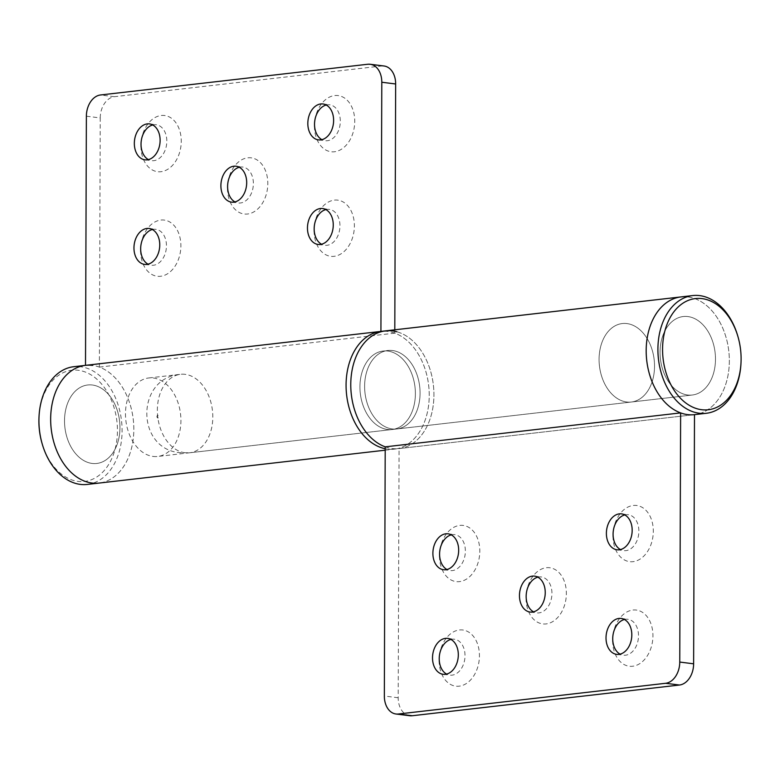 <?xml version="1.0" encoding="UTF-8"?>
<svg xmlns="http://www.w3.org/2000/svg" width="780" height="780" viewBox="0 0 780 780"><rect width="100%" height="100%" fill="white"/><g stroke="black" fill="none" stroke-linecap="round" stroke-linejoin="round"><path stroke-width="0.58" stroke-dasharray="3.9 2.92" d="M227.906 182.608A28.304 20.007 97.1 0 1 227.935 182.393A28.304 20.007 97.1 0 1 247.748 157.814A28.304 20.007 97.1 0 1 267.813 183.593A28.304 20.007 97.1 0 1 247.553 214.012A28.304 20.007 97.1 0 1 227.682 184.46A28.304 20.007 97.1 0 1 227.701 184.246M239.314 167.271A18.106 12.792 97.1 0 1 240.552 167.047A18.106 12.792 97.1 0 1 242.746 167.056A18.106 12.792 97.1 0 1 253.334 185.075A18.106 12.792 97.1 0 1 240.425 202.985A18.106 12.792 97.1 0 1 238.241 202.976A18.106 12.792 97.1 0 1 234.965 201.922M314.476 224.913A28.304 20.007 97.1 0 1 314.506 224.708A28.304 20.007 97.1 0 1 334.318 200.128A28.304 20.007 97.1 0 1 354.383 225.907A28.304 20.007 97.1 0 1 334.123 256.327A28.304 20.007 97.1 0 1 314.252 226.766A28.304 20.007 97.1 0 1 314.272 226.561M325.884 209.586A18.106 12.792 97.1 0 1 327.122 209.352A18.106 12.792 97.1 0 1 329.306 209.362A18.106 12.792 97.1 0 1 339.904 227.38A18.106 12.792 97.1 0 1 326.995 245.3A18.106 12.792 97.1 0 1 324.802 245.291A18.106 12.792 97.1 0 1 321.535 244.237M140.975 244.852A28.304 20.007 97.1 0 1 141.005 244.647A28.304 20.007 97.1 0 1 160.816 220.067A28.304 20.007 97.1 0 1 180.882 245.846A28.304 20.007 97.1 0 1 160.621 276.266A28.304 20.007 97.1 0 1 140.751 246.714A28.304 20.007 97.1 0 1 140.77 246.499M152.383 229.525A18.106 12.792 97.1 0 1 153.621 229.3A18.106 12.792 97.1 0 1 155.805 229.31A18.106 12.792 97.1 0 1 166.403 247.328A18.106 12.792 97.1 0 1 153.494 265.239A18.106 12.792 97.1 0 1 151.31 265.229A18.106 12.792 97.1 0 1 148.034 264.176M314.847 120.354A28.304 20.007 97.1 0 1 314.876 120.149A28.304 20.007 97.1 0 1 334.678 95.56A28.304 20.007 97.1 0 1 354.744 121.348A28.304 20.007 97.1 0 1 334.483 151.759A28.304 20.007 97.1 0 1 314.613 122.207A28.304 20.007 97.1 0 1 314.632 122.002M326.245 105.017A18.106 12.792 97.1 0 1 327.483 104.793A18.106 12.792 97.1 0 1 329.677 104.803A18.106 12.792 97.1 0 1 340.265 122.821A18.106 12.792 97.1 0 1 327.356 140.732A18.106 12.792 97.1 0 1 325.172 140.722A18.106 12.792 97.1 0 1 321.896 139.669M141.346 140.293A28.304 20.007 97.1 0 1 141.375 140.088A28.304 20.007 97.1 0 1 161.187 115.498A28.304 20.007 97.1 0 1 181.252 141.287A28.304 20.007 97.1 0 1 160.982 171.707A28.304 20.007 97.1 0 1 141.112 142.145A28.304 20.007 97.1 0 1 141.131 141.941M152.743 124.956A18.106 12.792 97.1 0 1 153.982 124.732A18.106 12.792 97.1 0 1 156.175 124.742A18.106 12.792 97.1 0 1 166.764 142.759A18.106 12.792 97.1 0 1 153.865 160.68A18.106 12.792 97.1 0 1 151.671 160.67A18.106 12.792 97.1 0 1 148.405 159.607M387.514 429.478A39.497 27.534 -96.6 0 1 360.019 390.107A39.497 27.534 -96.6 0 1 383.146 351.029A39.497 27.534 -96.6 0 1 387.796 351.058A39.497 27.534 -96.6 0 1 415.291 390.439A39.497 27.534 -96.6 0 1 392.165 429.507A39.497 27.534 -96.6 0 1 387.514 429.478M92.098 463.437A39.497 27.534 -96.6 0 1 64.603 424.057A39.497 27.534 -96.6 0 1 87.731 384.979A39.497 27.534 -96.6 0 1 92.371 385.008A39.497 27.534 -96.6 0 1 119.867 424.388A39.497 27.534 -96.6 0 1 96.749 463.466A39.497 27.534 -96.6 0 1 92.098 463.437A39.497 27.534 83.4 0 0 96.749 463.466A39.497 27.534 83.4 0 0 119.867 424.388A39.497 27.534 83.4 0 0 92.371 385.008A39.497 27.534 83.4 0 0 87.731 384.979A39.497 27.534 83.4 0 0 64.603 424.057A39.497 27.534 83.4 0 0 92.098 463.437M387.445 449.085A59.251 41.301 -96.6 0 1 385.203 448.724A59.251 41.301 83.4 0 0 394.417 449.134A59.251 41.301 -96.6 0 1 387.445 449.085M86.375 116.191L100.24 117.936L99.372 367.097A59.251 41.301 -96.6 0 1 133.819 429.409A59.251 41.301 -96.6 0 1 99.002 483.083A59.251 41.301 83.4 0 0 133.692 424.476A59.251 41.301 83.4 0 0 92.44 365.401M394.797 329.813L394.787 333.148A59.251 41.301 -96.6 0 1 429.234 395.46A59.251 41.301 -96.6 0 1 394.417 449.134A59.251 41.301 83.4 0 0 429.224 393.569A59.251 41.301 83.4 0 0 392.155 332.309A59.251 41.301 83.4 0 0 380.894 331.412M99.372 367.097L394.787 333.148M100.24 117.936A19.754 13.962 97.1 0 1 114.377 96.71L381.664 65.988A19.754 13.962 97.1 0 1 384.043 65.998M526.471 592.508A28.304 20.007 97.1 0 1 526.5 592.303A28.304 20.007 97.1 0 1 546.312 567.723A28.304 20.007 97.1 0 1 566.368 593.502A28.304 20.007 97.1 0 1 546.107 623.922A28.304 20.007 97.1 0 1 526.237 594.37A28.304 20.007 97.1 0 1 526.256 594.155M537.868 577.181A18.106 12.792 97.1 0 1 539.107 576.956A18.106 12.792 97.1 0 1 541.3 576.966A18.106 12.792 97.1 0 1 551.889 594.984A18.106 12.792 97.1 0 1 538.98 612.895A18.106 12.792 97.1 0 1 536.796 612.885A18.106 12.792 97.1 0 1 533.53 611.832M439.901 550.202A28.304 20.007 97.1 0 1 439.93 549.998A28.304 20.007 97.1 0 1 459.742 525.408A28.304 20.007 97.1 0 1 479.807 551.197A28.304 20.007 97.1 0 1 459.547 581.617A28.304 20.007 97.1 0 1 439.676 552.055A28.304 20.007 97.1 0 1 439.696 551.85M451.298 534.865A18.106 12.792 97.1 0 1 452.546 534.641A18.106 12.792 97.1 0 1 454.73 534.651A18.106 12.792 97.1 0 1 465.319 552.669A18.106 12.792 97.1 0 1 452.419 570.59A18.106 12.792 97.1 0 1 450.226 570.58A18.106 12.792 97.1 0 1 446.959 569.517M613.402 530.264A28.304 20.007 97.1 0 1 613.431 530.049A28.304 20.007 97.1 0 1 633.243 505.469A28.304 20.007 97.1 0 1 653.308 531.248A28.304 20.007 97.1 0 1 633.048 561.668A28.304 20.007 97.1 0 1 613.168 532.116A28.304 20.007 97.1 0 1 613.197 531.901M624.8 514.927A18.106 12.792 97.1 0 1 626.048 514.702A18.106 12.792 97.1 0 1 628.231 514.712A18.106 12.792 97.1 0 1 638.82 532.73A18.106 12.792 97.1 0 1 625.921 550.641A18.106 12.792 97.1 0 1 623.727 550.631A18.106 12.792 97.1 0 1 620.461 549.578M439.53 654.761A28.304 20.007 97.1 0 1 439.569 654.557A28.304 20.007 97.1 0 1 459.371 629.977A28.304 20.007 97.1 0 1 479.437 655.756A28.304 20.007 97.1 0 1 459.176 686.176A28.304 20.007 97.1 0 1 439.306 656.614A28.304 20.007 97.1 0 1 439.325 656.409M450.938 639.434A18.106 12.792 97.1 0 1 452.176 639.21A18.106 12.792 97.1 0 1 454.369 639.22A18.106 12.792 97.1 0 1 464.958 657.238A18.106 12.792 97.1 0 1 452.049 675.149A18.106 12.792 97.1 0 1 449.865 675.139A18.106 12.792 97.1 0 1 446.589 674.086M613.031 634.822A28.304 20.007 97.1 0 1 613.06 634.618A28.304 20.007 97.1 0 1 632.873 610.038A28.304 20.007 97.1 0 1 652.938 635.817A28.304 20.007 97.1 0 1 632.678 666.237A28.304 20.007 97.1 0 1 612.807 636.675A28.304 20.007 97.1 0 1 612.826 636.47M624.439 619.495A18.106 12.792 97.1 0 1 625.677 619.261A18.106 12.792 97.1 0 1 627.871 619.271A18.106 12.792 97.1 0 1 638.459 637.289A18.106 12.792 97.1 0 1 625.55 655.21A18.106 12.792 97.1 0 1 623.366 655.2A18.106 12.792 97.1 0 1 620.09 654.147M392.486 350.522A39.497 27.534 83.4 0 0 387.835 350.493A39.497 27.534 83.4 0 0 364.709 389.561A39.497 27.534 83.4 0 0 392.203 428.941A39.497 27.534 83.4 0 0 396.854 428.971A39.497 27.534 83.4 0 0 419.981 389.893A39.497 27.534 83.4 0 0 392.486 350.522M687.901 316.563A39.497 27.534 83.4 0 0 683.251 316.534A39.497 27.534 83.4 0 0 660.133 355.612A39.497 27.534 83.4 0 0 687.629 394.992A39.497 27.534 83.4 0 0 692.269 395.021A39.497 27.534 83.4 0 0 715.396 355.943A39.497 27.534 83.4 0 0 687.901 316.563A39.497 27.534 -96.6 0 1 715.396 355.943A39.497 27.534 -96.6 0 1 692.269 395.021A39.497 27.534 -96.6 0 1 687.629 394.992A39.497 27.534 -96.6 0 1 660.133 355.612A39.497 27.534 -96.6 0 1 683.251 316.534A39.497 27.534 -96.6 0 1 687.901 316.563M687.97 296.956A59.251 41.301 83.4 0 0 680.999 296.917A59.251 41.301 -96.6 0 1 687.97 296.956A59.251 41.301 -96.6 0 1 729.212 356.031A59.251 41.301 -96.6 0 1 694.532 414.638A59.251 41.301 83.4 0 0 729.212 356.031A59.251 41.301 83.4 0 0 687.97 296.956M409.812 715.738A19.754 13.962 97.1 0 1 398.2 697.759L399.077 448.598A59.251 41.301 83.4 0 0 399.106 448.588A59.251 41.301 83.4 0 0 433.797 389.981A59.251 41.301 83.4 0 0 392.555 330.915A59.251 41.301 83.4 0 0 385.583 330.866M385.213 446.852A59.251 41.301 83.4 0 0 387.845 447.691A59.251 41.301 83.4 0 0 399.106 448.588L694.492 414.638L399.077 448.598M626.944 323.573A39.497 27.534 83.4 0 0 622.294 323.544A39.497 27.534 83.4 0 0 599.167 362.612A39.497 27.534 83.4 0 0 626.672 401.993A39.497 27.534 83.4 0 0 631.312 402.022A39.497 27.534 83.4 0 0 654.44 362.953A39.497 27.534 83.4 0 0 626.944 323.573A39.497 27.534 -96.6 0 1 654.44 362.953A39.497 27.534 -96.6 0 1 631.312 402.022A39.497 27.534 -96.6 0 1 626.672 401.993A39.497 27.534 -96.6 0 1 599.167 362.612A39.497 27.534 -96.6 0 1 622.294 323.544A39.497 27.534 -96.6 0 1 626.944 323.573M390.653 351.624A39.497 27.534 83.4 0 0 383.146 351.029A39.497 27.534 83.4 0 0 359.941 388.069A39.497 27.534 83.4 0 0 384.657 428.912A39.497 27.534 83.4 0 0 392.165 429.507A39.497 27.534 83.4 0 0 415.369 392.467A39.497 27.534 83.4 0 0 390.653 351.624M395.343 351.088A39.497 27.534 83.4 0 0 387.835 350.493A39.497 27.534 83.4 0 0 364.63 387.533A39.497 27.534 83.4 0 0 389.347 428.376A39.497 27.534 83.4 0 0 396.854 428.971A39.497 27.534 83.4 0 0 420.059 391.93A39.497 27.534 83.4 0 0 395.343 351.088M385.203 450.187L399.106 448.588A59.251 41.301 83.4 0 0 433.914 393.032A59.251 41.301 83.4 0 0 396.844 331.763M41.993 443.186A55.955 39.01 83.4 0 0 77.971 481.387A55.955 39.01 83.4 0 0 117.439 430.765A55.955 39.01 83.4 0 0 78.361 370.285A55.955 39.01 83.4 0 0 39 417.154M87.282 484.429A59.251 41.301 83.4 0 0 121.963 425.822A59.251 41.301 83.4 0 0 80.72 366.756A59.251 41.301 83.4 0 0 73.749 366.707M153.055 456.427A39.497 27.534 83.4 0 0 157.706 456.456A39.497 27.534 83.4 0 0 180.833 417.388A39.497 27.534 83.4 0 0 153.328 378.007A39.497 27.534 83.4 0 0 148.688 377.978A39.497 27.534 83.4 0 0 125.561 417.046A39.497 27.534 83.4 0 0 153.055 456.427M737.792 336.063A59.251 41.301 -96.6 0 1 740.961 363.626M367.799 64.252L381.664 65.988M114.377 96.71L100.513 94.975M398.2 697.759L384.345 696.023M157.892 415.369A1.316 0.916 83.4 0 0 157.882 417.982A1.316 0.916 83.4 0 0 157.892 415.369M185.221 374.341A39.497 27.534 83.4 0 0 180.57 374.312A39.497 27.534 83.4 0 0 157.443 413.38A39.497 27.534 83.4 0 0 184.948 452.761A39.497 27.534 83.4 0 0 189.589 452.79A39.497 27.534 83.4 0 0 212.716 413.722A39.497 27.534 83.4 0 0 185.221 374.341M236.047 166.218L242.746 167.056M322.608 208.523L329.306 209.362M149.107 228.472L155.805 229.31M322.978 103.964L329.677 104.803M149.477 123.903L156.175 124.742M148.688 377.978L180.57 374.312C135.623 377.432 135.593 449.319 180.326 452.741L189.589 452.79L692.269 395.021L157.706 456.456M144.973 159.832L151.671 160.67M318.474 139.883L325.172 140.722M144.602 264.391L151.31 265.229M318.103 244.452L324.802 245.291M231.543 202.137L238.241 202.976M530.098 612.047L536.796 612.885M443.527 569.731L450.226 570.58M617.029 549.793L623.727 550.631M443.167 674.3L449.865 675.139M616.668 654.361L623.366 655.2M621.173 618.433L627.871 619.271M447.671 638.371L454.369 639.22M621.533 513.874L628.231 514.712M448.032 533.812L454.73 534.651M534.602 576.127L541.3 576.966"/><path stroke-width="1.17" d="M233.854 166.208A18.106 12.792 97.1 0 1 236.047 166.218A18.106 12.792 97.1 0 1 246.636 184.236A18.106 12.792 97.1 0 1 233.727 202.147A18.106 12.792 97.1 0 1 231.543 202.137A18.106 12.792 97.1 0 1 220.945 184.119A18.106 12.792 97.1 0 1 233.854 166.208M320.424 208.514A18.106 12.792 97.1 0 1 322.608 208.523A18.106 12.792 97.1 0 1 333.206 226.541A18.106 12.792 97.1 0 1 320.297 244.462A18.106 12.792 97.1 0 1 318.103 244.452A18.106 12.792 97.1 0 1 307.515 226.434A18.106 12.792 97.1 0 1 320.424 208.514M146.923 228.462A18.106 12.792 97.1 0 1 149.107 228.472A18.106 12.792 97.1 0 1 159.705 246.48A18.106 12.792 97.1 0 1 146.796 264.401A18.106 12.792 97.1 0 1 144.602 264.391A18.106 12.792 97.1 0 1 134.014 246.373A18.106 12.792 97.1 0 1 146.923 228.462M320.785 103.954A18.106 12.792 97.1 0 1 322.978 103.964A18.106 12.792 97.1 0 1 333.567 121.982A18.106 12.792 97.1 0 1 320.658 139.893A18.106 12.792 97.1 0 1 318.474 139.883A18.106 12.792 97.1 0 1 307.876 121.865A18.106 12.792 97.1 0 1 320.785 103.954M147.284 123.893A18.106 12.792 97.1 0 1 149.477 123.903A18.106 12.792 97.1 0 1 160.066 141.921A18.106 12.792 97.1 0 1 147.157 159.841A18.106 12.792 97.1 0 1 144.973 159.832A18.106 12.792 97.1 0 1 134.384 141.814A18.106 12.792 97.1 0 1 147.284 123.893M92.44 365.401A59.251 41.301 83.4 0 0 85.468 365.362A59.251 41.301 83.4 0 0 50.788 423.969A59.251 41.301 83.4 0 0 92.03 483.044A59.251 41.301 83.4 0 0 99.002 483.083A59.251 41.301 -96.6 0 1 92.03 483.044A59.251 41.301 -96.6 0 1 50.788 423.969A59.251 41.301 -96.6 0 1 85.468 365.362A59.251 41.301 -96.6 0 1 85.508 365.362L380.854 331.412M39.039 416.374A59.251 41.301 83.4 0 0 42.208 443.937L41.993 443.186A55.955 39.01 83.4 0 1 39 417.154L39.039 416.374A59.251 41.301 83.4 0 1 73.749 366.707L380.894 331.412A59.251 41.301 83.4 0 0 346.086 386.968A59.251 41.301 83.4 0 0 383.156 448.237A59.251 41.301 83.4 0 0 385.203 448.724A59.251 41.301 -96.6 0 1 346.125 388.421A59.251 41.301 -96.6 0 1 380.894 331.412A59.251 41.301 -96.6 0 1 380.923 331.402L381.8 82.241A19.754 13.962 -82.9 0 0 370.188 64.262A19.754 13.962 -82.9 0 0 367.799 64.252L100.513 94.975A19.754 13.962 -82.9 0 0 86.375 116.191L85.508 365.362M370.188 64.262L384.043 65.998A19.754 13.962 97.1 0 1 395.655 83.977L394.797 329.813M227.701 184.246A28.304 20.007 97.1 0 1 227.906 182.608M314.272 226.561A28.304 20.007 97.1 0 1 314.476 224.913M140.77 246.499A28.304 20.007 97.1 0 1 140.975 244.852M314.632 122.002A28.304 20.007 97.1 0 1 314.847 120.354M141.131 141.941A28.304 20.007 97.1 0 1 141.346 140.293M148.405 159.607A18.106 12.792 97.1 0 1 141.151 141.775A18.106 12.792 97.1 0 1 141.316 140.458A18.106 12.792 97.1 0 1 152.743 124.956M321.896 139.669A18.106 12.792 97.1 0 1 314.652 121.836A18.106 12.792 97.1 0 1 314.818 120.51A18.106 12.792 97.1 0 1 326.245 105.017M148.034 264.176A18.106 12.792 97.1 0 1 140.79 246.334A18.106 12.792 97.1 0 1 140.956 245.018A18.106 12.792 97.1 0 1 152.383 229.525M321.535 244.237A18.106 12.792 97.1 0 1 314.291 226.395A18.106 12.792 97.1 0 1 314.447 225.079A18.106 12.792 97.1 0 1 325.884 209.586M234.965 201.922A18.106 12.792 97.1 0 1 227.721 184.08A18.106 12.792 97.1 0 1 227.887 182.764A18.106 12.792 97.1 0 1 239.314 167.271M526.256 594.155A28.304 20.007 97.1 0 1 526.471 592.508M533.53 611.832A18.106 12.792 97.1 0 1 526.276 593.99A18.106 12.792 97.1 0 1 526.442 592.673A18.106 12.792 97.1 0 1 537.868 577.181M532.282 612.056A18.106 12.792 97.1 0 1 530.098 612.047A18.106 12.792 97.1 0 1 519.509 594.029A18.106 12.792 97.1 0 1 532.408 576.118A18.106 12.792 97.1 0 1 534.602 576.127A18.106 12.792 97.1 0 1 545.191 594.136A18.106 12.792 97.1 0 1 532.282 612.056M439.696 551.85A28.304 20.007 97.1 0 1 439.901 550.202M446.959 569.517A18.106 12.792 97.1 0 1 439.706 551.684A18.106 12.792 97.1 0 1 439.871 550.368A18.106 12.792 97.1 0 1 451.298 534.865M445.721 569.741A18.106 12.792 97.1 0 1 443.527 569.731A18.106 12.792 97.1 0 1 432.939 551.713A18.106 12.792 97.1 0 1 445.848 533.803A18.106 12.792 97.1 0 1 448.032 533.812A18.106 12.792 97.1 0 1 458.62 551.831A18.106 12.792 97.1 0 1 445.721 569.741M613.197 531.901A28.304 20.007 97.1 0 1 613.402 530.264M620.461 549.578A18.106 12.792 97.1 0 1 613.207 531.736A18.106 12.792 97.1 0 1 613.373 530.419A18.106 12.792 97.1 0 1 624.8 514.927M619.222 549.803A18.106 12.792 97.1 0 1 617.029 549.793A18.106 12.792 97.1 0 1 606.44 531.775A18.106 12.792 97.1 0 1 619.34 513.864A18.106 12.792 97.1 0 1 621.533 513.874A18.106 12.792 97.1 0 1 632.122 531.892A18.106 12.792 97.1 0 1 619.222 549.803M439.325 656.409A28.304 20.007 97.1 0 1 439.53 654.761M446.589 674.086A18.106 12.792 97.1 0 1 439.345 656.243A18.106 12.792 97.1 0 1 439.51 654.927A18.106 12.792 97.1 0 1 450.938 639.434M445.351 674.31A18.106 12.792 97.1 0 1 443.167 674.3A18.106 12.792 97.1 0 1 432.569 656.282A18.106 12.792 97.1 0 1 445.477 638.362A18.106 12.792 97.1 0 1 447.671 638.371A18.106 12.792 97.1 0 1 458.26 656.389A18.106 12.792 97.1 0 1 445.351 674.31M612.826 636.47A28.304 20.007 97.1 0 1 613.031 634.822M620.09 654.147A18.106 12.792 97.1 0 1 612.846 636.304A18.106 12.792 97.1 0 1 613.012 634.988A18.106 12.792 97.1 0 1 624.439 619.495M618.852 654.371A18.106 12.792 97.1 0 1 616.668 654.361A18.106 12.792 97.1 0 1 606.07 636.343A18.106 12.792 97.1 0 1 618.979 618.423A18.106 12.792 97.1 0 1 621.173 618.433A18.106 12.792 97.1 0 1 631.761 636.451A18.106 12.792 97.1 0 1 618.852 654.371M680.628 412.903L679.76 662.064L693.625 663.809L694.492 414.638A59.251 41.301 83.4 0 0 694.532 414.638A59.251 41.301 -96.6 0 1 687.56 414.599A59.251 41.301 -96.6 0 1 646.308 355.524A59.251 41.301 -96.6 0 1 680.999 296.917A59.251 41.301 83.4 0 0 646.181 350.59A59.251 41.301 83.4 0 0 680.628 412.903L385.213 446.852L384.345 696.023A19.754 13.962 -82.9 0 0 395.957 714.002A19.754 13.962 -82.9 0 0 398.336 714.012L412.201 715.748A19.754 13.962 97.1 0 1 409.812 715.738L395.957 714.002M396.844 331.763A59.251 41.301 83.4 0 0 385.583 330.866A59.251 41.301 83.4 0 0 350.766 384.54A59.251 41.301 83.4 0 0 385.213 446.852A59.251 41.301 83.4 0 1 350.766 384.54A59.251 41.301 83.4 0 1 385.583 330.866L380.894 331.412M693.625 663.809A19.754 13.962 97.1 0 1 679.487 685.025L665.623 683.29L398.336 714.012M665.623 683.29A19.754 13.962 -82.9 0 0 679.76 662.064M679.487 685.025L412.201 715.748M42.208 443.937A59.251 41.301 83.4 0 0 80.311 484.39A59.251 41.301 83.4 0 0 87.282 484.429L385.203 450.187M702.029 298.613A55.955 39.01 -96.6 0 1 738.007 336.814A55.955 39.01 -96.6 0 1 741 362.846A55.955 39.01 -96.6 0 1 701.639 409.715A55.955 39.01 -96.6 0 1 662.561 349.235A55.955 39.01 -96.6 0 1 702.029 298.613M741 362.846L740.961 363.626A59.251 41.301 -96.6 0 1 706.251 413.293A59.251 41.301 -96.6 0 1 699.28 413.244A59.251 41.301 -96.6 0 1 658.037 354.178A59.251 41.301 -96.6 0 1 692.718 295.571A59.251 41.301 -96.6 0 1 699.689 295.61A59.251 41.301 -96.6 0 1 737.792 336.063L738.007 336.814M395.655 83.977L381.8 82.241M692.718 295.571L385.583 330.866M706.251 413.293L694.492 414.638"/></g></svg>
